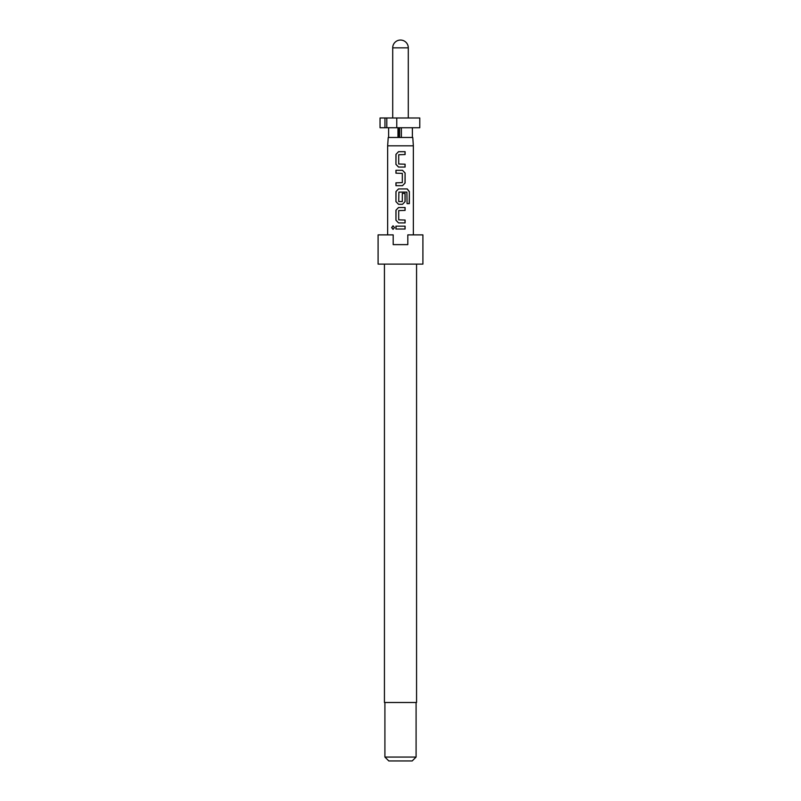 <?xml version="1.0" encoding="UTF-8"?>
<svg xmlns="http://www.w3.org/2000/svg" width="801" height="801" viewBox="0 0 801 801"><rect width="100%" height="100%" fill="white"/><g stroke="black" fill="none" stroke-linecap="round" stroke-linejoin="round"><path stroke-width="1.2" d="M393.081 225.812L391.789 227.594L393.081 229.366M394.533 227.594L393.021 225.812L391.649 227.594L393.021 229.366L394.533 227.594M384.43 264.11L384.43 702.497L416.57 702.497L416.57 264.11M400.5 264.11L422.908 264.11L422.908 234.883L407.809 234.883L407.809 244.625L393.191 244.625L393.191 234.883L378.092 234.883L378.092 264.11L400.5 264.11M416.089 757.055L412.195 760.95L388.805 760.95L384.911 757.055L416.089 757.055L416.089 702.497M397.977 127.729L397.977 137.472L388.225 137.472L387.644 145.832L413.356 145.832L413.356 234.883M395.944 229.026L405.096 229.026L405.096 226.162L395.944 226.162L395.944 229.026M398.518 222.918L405.096 222.918L405.096 220.045L398.708 219.854L398.708 210.593L405.096 210.403L405.096 207.539L398.518 207.539L395.944 210.212L395.944 220.245L398.518 222.918M398.518 204.295L402.513 204.295L405.096 201.622L405.096 193.411L402.322 193.411L402.322 201.552L398.708 201.552L398.898 192.1L406.898 192.1L407.068 203.624L409.351 203.624L409.351 191.599L407.228 188.926L398.518 188.926L395.944 191.599L395.944 201.622L398.518 204.295M395.944 185.682L402.513 185.682L405.096 183.008L405.096 172.986L402.513 170.313L395.944 170.313L395.944 173.176L402.322 173.366L402.322 182.628L395.944 182.818L395.944 185.682M398.518 167.059L405.096 167.059L405.096 164.195L398.708 164.005L398.708 154.743L405.096 154.553L405.096 151.689L398.518 151.689L395.944 154.363L395.944 164.385L398.518 167.059M398.397 127.729L398.397 137.472L412.775 137.472L413.356 145.832M380.044 117.987L384.951 117.987L384.951 127.729L380.044 127.729L380.044 117.987M386.803 127.729L386.803 117.987L396.765 117.987L396.765 127.729L384.951 127.729M386.803 117.987L384.951 117.987M396.765 117.987L419.784 117.987L419.784 127.729L396.765 127.729M399.629 137.472L399.629 127.729M401.371 127.729L401.371 137.472M412.385 127.729L412.385 137.472M388.615 127.729L388.615 137.472M396.014 226.162L396.014 229.026M405.026 229.026L405.026 226.162M405.026 210.403L405.026 207.539M398.548 207.539L395.944 210.212M396.014 210.212L395.944 220.245M396.014 220.245L398.548 222.918M405.026 222.918L405.026 220.045M409.211 203.624L409.351 191.599M409.211 191.599L407.128 188.926M398.548 188.926L395.944 191.599M396.014 191.599L395.944 201.622M396.014 201.622L398.548 204.295M402.482 204.295L405.096 201.622M405.026 201.622L405.026 193.411M402.482 185.682L405.096 183.008M405.026 183.008L405.096 172.986M405.026 172.986L402.482 170.313M396.014 170.313L396.014 173.176M396.014 182.818L396.014 185.682M405.026 154.553L405.026 151.689M398.548 151.689L395.944 154.363M396.014 154.363L395.944 164.385M396.014 164.385L398.548 167.059M405.026 167.059L405.026 164.195M392.71 47.84L408.29 47.84A7.79 7.79 0 0 0 400.5 40.05A7.79 7.79 0 0 0 392.71 47.84L392.71 117.987M387.644 234.883L387.644 145.832M408.29 117.987L408.29 47.84M384.911 757.055L384.911 702.497"/></g></svg>
